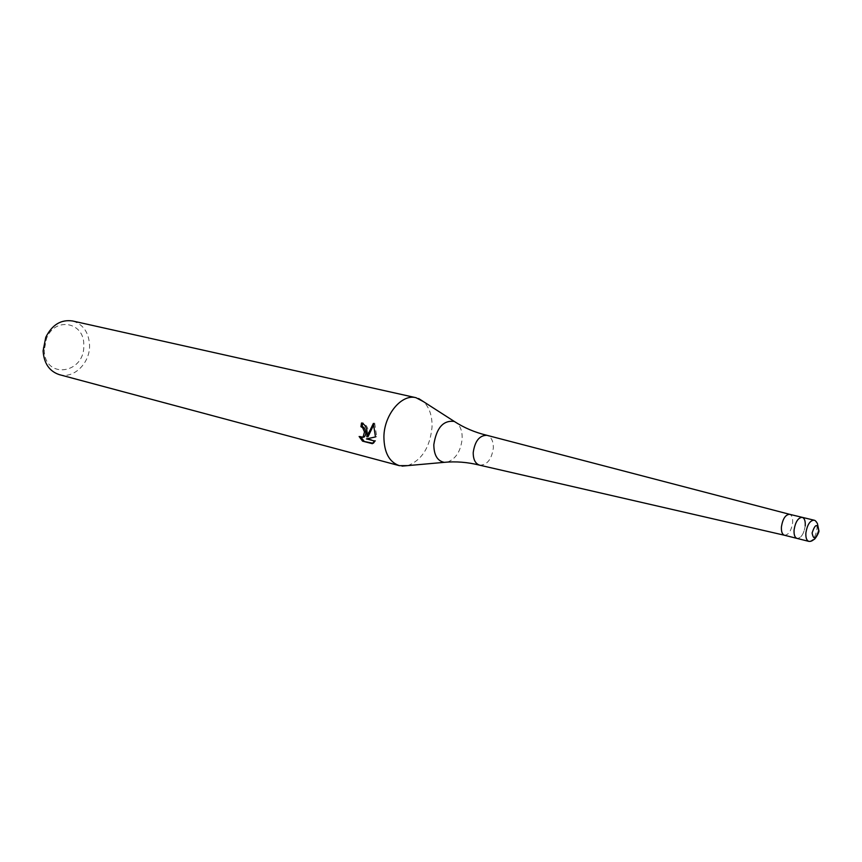 <?xml version="1.0" encoding="UTF-8"?>
<svg xmlns="http://www.w3.org/2000/svg" width="862" height="862" viewBox="0 0 862 862"><rect width="100%" height="100%" fill="white"/><g stroke="black" fill="none" stroke-linecap="round" stroke-linejoin="round"><path stroke-width="0.65" stroke-dasharray="4.31 3.23" d="M784.463 535.248L784.463 535.248C788.568 534.968 791.284 530.83 792.631 522.835C792.921 518.019 791.919 515.185 789.603 514.312L789.603 514.312M805.227 525.906C803.858 533.955 801.143 538.125 797.059 538.416C801.143 538.125 803.858 533.955 805.227 525.906C805.528 521.057 804.526 518.202 802.231 517.34M479.628 465.168C487.105 465.135 491.674 459.403 493.344 447.981C493.398 441.042 491.275 436.818 486.955 435.31M407.78 465.62C421.949 460.039 430.041 447.162 432.045 426.992C432.282 415.883 429.427 407.435 423.468 401.649M59.349 374.658C73.884 379.097 90.241 362.848 89.551 345.156C88.764 332.247 83.097 324.177 72.527 320.966M44.307 349.843C44.145 379.937 85.273 374.086 83.754 344.994C84.551 322.14 55.082 316.3 46.559 338.357L44.307 349.843M372.901 443.219L373.645 443.413L372.352 443.682M362.773 437.357L359.12 436.506M360.381 436.258L361.113 437.562M368.085 436.592C369.119 429.869 367.352 425.257 362.783 422.746L362.654 423.425M362.783 422.746L361.501 422.994M373.645 443.413L375.67 440.697L367.697 438.661L376.705 436.678L374.69 423.156L373.903 424.395M375.67 440.697L374.41 440.956M367.697 438.661L366.436 438.909M376.705 436.678L375.466 436.937M374.701 423.156L373.397 423.404M447.486 462.086C455.976 458.799 460.868 450.966 462.172 438.564C462.344 431.711 460.631 426.582 457.032 423.156M808.825 541.368C812.888 541.067 815.614 536.864 816.993 528.772C817.305 523.902 816.325 521.036 814.03 520.174M372.503 443.574L373.796 443.305M44.382 347.224L43.197 347.785M46.559 338.357L45.772 337.311"/><path stroke-width="1.29" d="M805.227 525.906C805.528 521.057 804.526 518.202 802.231 517.34L789.592 514.312C785.508 514.603 782.782 518.752 781.435 526.768C781.155 531.563 782.168 534.386 784.452 535.248L479.563 465.157C467.603 462.161 455.836 461.224 444.264 462.344L447.486 462.086M814.03 520.174C809.989 520.497 807.274 524.699 805.895 532.813C805.593 537.651 806.573 540.506 808.825 541.368C810.56 541.605 812.252 540.959 813.911 539.418C814.493 540.269 819.73 532.026 818.857 530.496L817.424 523.59C816.292 521.467 815.161 520.325 814.03 520.174L802.231 517.34C798.158 517.653 795.443 521.833 794.085 529.893C793.794 534.709 794.786 537.554 797.059 538.416L784.452 535.248M789.603 514.312L486.89 435.299C479.444 435.332 474.887 441.085 473.216 452.561C473.195 459.468 475.307 463.659 479.563 465.157M423.468 401.649L416.012 397.705C401.67 393.675 384.086 414.762 383.902 436.851C384.086 452.496 389.225 462.097 399.332 465.663L407.78 465.62M367.137 432.627L366.835 436.84L373.397 423.404L375.466 436.937L366.436 438.909L374.41 440.956L372.352 443.682L362.557 441.15L359.12 436.506L363.021 437.196L364.507 431.959L362.665 427.714L360.941 426.679L361.501 422.994C364.874 424.276 366.749 427.487 367.137 432.627M416.012 397.705L72.527 320.966C60.976 319.328 52.054 324.78 45.772 337.311L43.1 350.877C43.962 363.376 49.371 371.306 59.349 374.658L399.332 465.663M362.654 423.425L362.191 426.431L363.915 427.466C366.307 431.151 366.425 434.308 364.281 436.948L362.773 437.357M362.191 426.431L360.941 426.679M362.557 441.15L372.901 443.219M361.113 437.562L363.861 440.881M373.903 424.395L368.085 436.592L366.835 436.84M802.231 517.34C798.158 517.653 795.443 521.833 794.085 529.893C793.794 534.709 794.786 537.554 797.059 538.416L808.825 541.368M457.032 423.156L454.296 421.443C443.294 420.042 436.463 427.8 433.812 444.706C433.942 455.125 437.422 461.008 444.264 462.344L402.015 466.126M818.738 530.539C817.295 523.256 815.086 524.064 812.101 532.975C813.566 540.237 815.775 539.429 818.738 530.539M363.021 437.196L364.281 436.948M486.89 435.299C474.908 432.412 464.047 427.8 454.296 421.443L418.609 398.524"/></g></svg>
